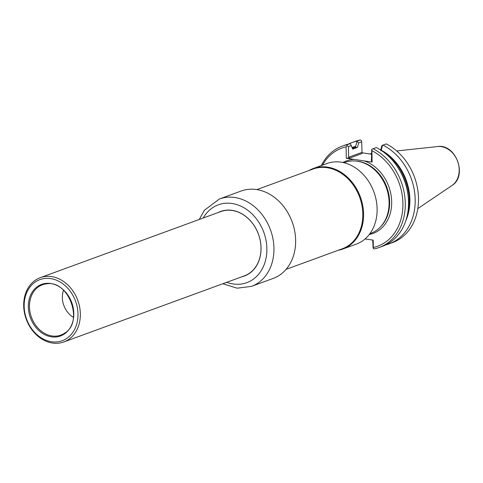 <?xml version="1.0" encoding="UTF-8"?>
<svg xmlns="http://www.w3.org/2000/svg" width="483" height="483" viewBox="0 0 483 483"><rect width="100%" height="100%" fill="white"/><g stroke="black" fill="none" stroke-linecap="round" stroke-linejoin="round"><path stroke-width="0.72" d="M256.871 189.608L313.081 169.038A42.468 34.045 69.9 0 1 359.648 197.209A42.468 34.045 69.9 0 1 342.272 248.793L286.069 269.363M308.957 170.547A42.89 34.39 69.9 0 1 313.346 168.489A42.89 34.39 69.9 0 1 360.378 196.943A42.89 34.39 69.9 0 1 342.833 249.041A42.89 34.39 69.9 0 1 338.154 250.303M313.346 168.489L326.882 163.532A42.89 34.39 69.9 0 1 373.914 191.986A42.89 34.39 69.9 0 1 356.369 244.084L342.833 249.041M373.051 148.746L376.311 147.556A53.933 43.241 69.9 0 1 408.425 199.316A53.933 43.241 69.9 0 1 382.445 246.294L379.191 247.489A53.933 43.241 69.9 0 1 374.247 248.896A554.466 308.516 -136.2 0 1 373.099 248.268A146.138 26.263 -93.4 0 0 373.293 247.513A52.23 41.876 69.9 0 0 402.925 203.639A52.23 41.876 69.9 0 0 371.94 150.726A146.325 26.293 -93.4 0 0 371.705 149.356A200.421 10.807 -24.3 0 1 373.051 148.746A53.933 43.241 69.9 0 1 405.171 200.505A53.933 43.241 69.9 0 1 379.191 247.489M321.292 165.578A53.933 43.241 69.9 0 1 342.115 146.198L345.369 145.009A53.933 43.241 69.9 0 1 350.314 143.602L347.06 144.797A554.466 308.516 43.8 0 0 347.162 145.8A146.138 139.442 141 0 0 346.106 146.874A52.23 41.876 69.9 0 0 322.511 165.132M342.115 146.198A53.933 43.241 69.9 0 1 347.06 144.797M352.125 147.454A49.314 39.54 69.9 0 1 355.651 146.385L357.04 141.356L358.688 142.877L357.462 147.387L352.747 149.114L350.314 143.602M380.695 150.068L381.872 145.727L382.536 145.317A241.506 13.023 155.7 0 1 382.971 145.117A53.933 43.241 69.9 0 1 415.084 196.877A53.933 43.241 69.9 0 1 389.105 243.861A53.933 43.241 69.9 0 1 385.712 244.905M382.536 145.317L381.226 150.201A49.314 39.54 69.9 0 1 405.738 220.918M382.971 145.117L386.273 143.904A53.933 43.241 69.9 0 1 418.393 195.669A53.933 43.241 69.9 0 1 392.413 242.647L389.105 243.861M348.762 143.958A53.933 43.241 69.9 0 1 352.029 142.57A53.933 43.241 69.9 0 1 356.973 141.163L360.282 139.955A554.466 308.516 -136.2 0 1 361.423 140.577L361.682 141.785L358.688 142.877M352.029 142.57L355.337 141.362A53.933 43.241 69.9 0 1 360.282 139.955M369.513 153.902A37.752 30.266 69.9 0 1 370.684 153.751A37.752 30.266 69.9 0 1 371.536 153.672M373.099 248.268L372.725 240.063M351.413 145.54L348.46 146.621L348.611 157.265L349.801 158.019L362.069 153.528L361.682 141.785M349.801 158.019L346.263 158.231L372.097 162.083L371.421 161.244L371.705 149.356M357.462 147.387L355.397 147.985L355.977 147.098L355.651 146.385M381.226 150.201L380.918 150.817M373.293 247.513L373.19 240.129L365.1 238.928M371.542 154.204L361.852 152.761M343.974 162.747L344.874 162.421A37.752 30.266 69.9 0 1 355.959 161.05A37.752 30.266 69.9 0 1 386.273 187.464A37.752 30.266 69.9 0 1 380.175 227.209A37.752 30.266 69.9 0 1 370.823 233.319L369.93 233.651M347.162 145.8L348.46 146.621M346.263 158.231L346.106 146.874M371.94 150.726L372.097 162.083M63.786 341.958L244.44 275.829A34.227 27.44 -110.1 0 0 260.307 241.029A34.227 27.44 -110.1 0 0 232.214 210.461A34.227 27.44 -110.1 0 0 220.912 211.548L40.258 277.677A34.227 27.44 69.9 0 1 77.793 300.384A34.227 27.44 69.9 0 1 63.786 341.958A34.227 27.44 69.9 0 1 52.484 343.045A34.227 27.44 69.9 0 1 24.392 312.477A34.227 27.44 69.9 0 1 40.258 277.677M241.778 276.807A34.396 27.579 -110.1 0 0 258.477 234.243A34.396 27.579 -110.1 0 0 218.25 212.52M219.445 198.972L241.132 191.033A46.543 37.318 69.9 0 1 295.644 240.48A46.543 37.318 69.9 0 1 273.124 278.443L251.438 286.383A46.543 37.318 -110.1 0 0 273.958 248.419A46.543 37.318 -110.1 0 0 219.445 198.972L204.412 210.244L199.256 219.475M51.44 336.832A27.471 22.025 69.9 0 1 31.196 293.893A27.471 22.025 69.9 0 1 70.572 299.768A27.471 22.025 69.9 0 1 51.44 336.832M73.452 317.331A19.96 15.999 69.9 0 1 63.533 290.241M51.512 341.747A32.53 26.082 69.9 0 1 27.537 290.899A32.53 26.082 69.9 0 1 74.159 297.848A32.53 26.082 69.9 0 1 51.512 341.747M451.937 185.532C467.858 176.017 455.97 143.536 437.67 146.554A21.161 16.965 69.9 0 1 457.618 161.352A21.161 16.965 69.9 0 1 451.937 185.532L417.807 208.62M348.611 157.265L361.833 152.423M355.977 147.098A48.548 38.924 -110.1 0 0 352.397 148.172M355.397 147.985A47.865 38.38 -110.1 0 0 352.632 148.812M355.959 161.05L356.871 161.135A37.324 29.928 69.9 0 1 386.841 187.259A37.324 29.928 69.9 0 1 380.815 226.557L380.175 227.209M342.918 162.505A38.64 30.978 69.9 0 1 354.111 159.396M364.248 160.911A38.64 30.978 69.9 0 1 391.574 199.539A38.64 30.978 69.9 0 1 369.278 234.515M407.658 213.377A48.548 38.924 -110.1 0 0 385.875 153.872M408.087 195.651A47.865 38.38 -110.1 0 0 397.654 167.13M226.75 282.307A41.447 33.23 -110.1 0 0 265.402 260.923A41.447 33.23 -110.1 0 0 246.547 209.399A41.447 33.23 -110.1 0 0 203.222 218.02M51.995 335.963A26.782 21.475 69.9 0 1 29.644 309.555A26.782 21.475 69.9 0 1 46.392 283.865C68.628 279.458 84.302 322.276 64.474 333.264A26.782 21.475 69.9 0 1 51.995 335.963M437.67 146.554L396.7 150.956M371.536 153.654L370.684 153.751M251.438 286.383L237.153 288.182L222.784 283.756"/></g></svg>
